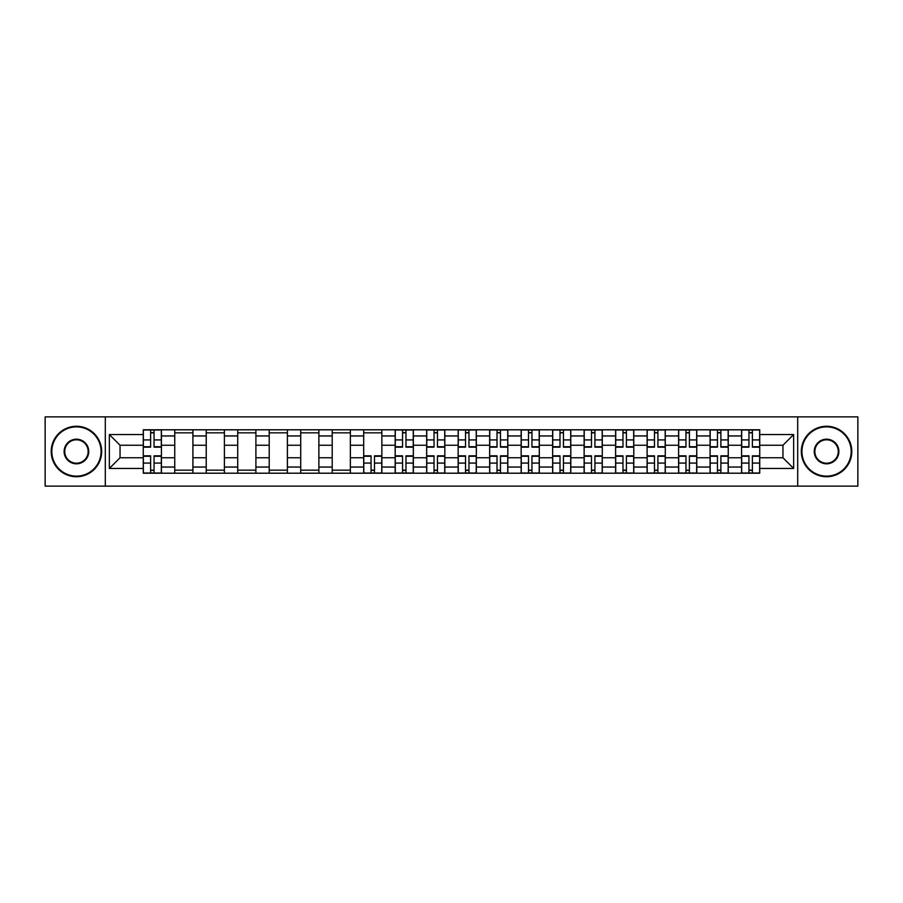 <?xml version="1.0" encoding="UTF-8"?>
<svg xmlns="http://www.w3.org/2000/svg" width="903" height="903" viewBox="0 0 903 903"><rect width="100%" height="100%" fill="white"/><g stroke="black" fill="none" stroke-linecap="round" stroke-linejoin="round"><path stroke-width="1.35" d="M797.699 486.119L857.85 486.119L857.85 416.881L45.15 416.881L45.15 486.119L797.699 486.119L797.699 416.881M174.742 473.206L174.742 435.957L161.423 435.957L161.423 473.206M161.423 435.957L161.423 429.794M174.742 435.957L174.742 429.794M192.915 429.794L192.915 473.206M206.234 473.206L206.234 429.794M224.407 429.794L224.407 473.206M237.726 473.206L237.726 429.794M255.899 429.794L255.899 473.206M269.218 473.206L269.218 429.794M287.391 429.794L287.391 473.206M300.71 473.206L300.71 429.794M318.872 429.794L318.872 473.206M332.202 473.206L332.202 429.794M350.364 429.794L350.364 473.206M363.695 473.206L363.695 429.794M381.856 429.794L381.856 473.206M395.175 473.206L395.175 429.794M413.348 429.794L413.348 473.206M426.667 473.206L426.667 429.794M444.84 429.794L444.84 473.206M458.16 473.206L458.16 429.794M476.332 429.794L476.332 473.206M489.652 473.206L489.652 429.794M507.825 429.794L507.825 473.206M521.144 473.206L521.144 429.794M539.305 429.794L539.305 473.206M552.636 473.206L552.636 429.794M570.798 429.794L570.798 473.206M584.128 473.206L584.128 429.794M602.29 429.794L602.29 473.206M615.609 473.206L615.609 429.794M633.782 429.794L633.782 473.206M647.101 473.206L647.101 429.794M665.274 429.794L665.274 473.206M678.593 473.206L678.593 429.794M696.766 429.794L696.766 473.206M710.085 473.206L710.085 429.794M728.258 429.794L728.258 473.206M741.577 473.206L741.577 429.794M741.577 457.753L728.258 457.753M710.085 457.753L696.766 457.753M678.593 457.753L665.274 457.753M647.101 457.753L633.782 457.753M615.609 457.753L602.29 457.753M584.128 457.753L570.798 457.753M552.636 457.753L539.305 457.753M521.144 457.753L507.825 457.753M489.652 457.753L476.332 457.753M458.16 457.753L444.84 457.753M426.667 457.753L413.348 457.753M395.175 457.753L381.856 457.753M363.695 457.753L350.364 457.753M332.202 457.753L318.872 457.753M300.71 457.753L287.391 457.753M269.218 457.753L255.899 457.753M237.726 457.753L224.407 457.753M206.234 457.753L192.915 457.753M174.742 457.753L161.423 457.753M741.577 445.247L728.258 445.247M710.085 445.247L696.766 445.247M678.593 445.247L665.274 445.247M647.101 445.247L633.782 445.247M615.609 445.247L602.29 445.247M584.128 445.247L570.798 445.247M552.636 445.247L539.305 445.247M521.144 445.247L507.825 445.247M489.652 445.247L476.332 445.247M458.16 445.247L444.84 445.247M426.667 445.247L413.348 445.247M395.175 445.247L381.856 445.247M363.695 445.247L350.364 445.247M332.202 445.247L318.872 445.247M300.71 445.247L287.391 445.247M269.218 445.247L255.899 445.247M237.726 445.247L224.407 445.247M206.234 445.247L192.915 445.247M174.742 445.247L161.423 445.247M120.043 457.753L143.261 457.753L143.261 445.247L120.043 445.247L120.043 457.753L109.342 468.454L109.342 434.546L143.261 434.546L143.261 445.247M759.739 445.247L759.739 457.753L782.957 457.753L782.957 445.247L759.739 445.247L759.739 429.794L143.261 429.794L143.261 434.546M759.739 434.546L793.658 434.546L793.658 468.454L759.739 468.454L759.739 457.753M143.261 457.753L143.261 473.206L759.739 473.206L759.739 468.454M143.261 468.454L109.342 468.454M105.301 486.119L105.301 416.881M154.052 470.17L150.62 470.17M150.62 432.83L154.052 432.83M192.915 470.17L174.742 470.17M174.742 432.83L192.915 432.83M224.407 470.17L206.234 470.17M206.234 432.83L224.407 432.83M255.899 470.17L237.726 470.17M237.726 432.83L255.899 432.83M287.391 470.17L269.218 470.17M269.218 432.83L287.391 432.83M318.872 470.17L300.71 470.17M300.71 432.83L318.872 432.83M350.364 470.17L332.202 470.17M332.202 432.83L350.364 432.83M374.485 470.17L371.054 470.17M363.695 432.83L381.856 432.83M405.978 470.17L402.546 470.17M402.546 432.83L405.978 432.83M437.47 470.17L434.038 470.17M434.038 432.83L437.47 432.83M468.962 470.17L465.53 470.17M465.53 432.83L468.962 432.83M500.454 470.17L497.022 470.17M497.022 432.83L500.454 432.83M531.946 470.17L528.515 470.17M528.515 432.83L531.946 432.83M563.438 470.17L560.007 470.17M560.007 432.83L563.438 432.83M594.919 470.17L591.488 470.17M591.488 432.83L594.919 432.83M626.411 470.17L622.98 470.17M622.98 432.83L626.411 432.83M657.903 470.17L654.472 470.17M654.472 432.83L657.903 432.83M689.395 470.17L685.964 470.17M685.964 432.83L689.395 432.83M720.887 470.17L717.456 470.17M717.456 432.83L720.887 432.83M752.38 470.17L748.948 470.17M748.948 432.83L752.38 432.83M109.342 434.546L120.043 445.247M782.957 457.753L793.658 468.454M782.957 445.247L793.658 434.546M154.052 447.154L154.052 429.997L161.321 429.997L161.321 447.154L154.052 447.154M150.62 432.627L154.052 432.627M150.62 429.997L143.351 429.997L143.351 447.154L150.62 447.154L150.62 429.997L154.052 429.997M150.62 455.846L150.62 473.003L143.351 473.003L143.351 455.846L150.62 455.846M154.052 470.373L150.62 470.373M154.052 473.003L161.321 473.003L161.321 455.846L154.052 455.846L154.052 473.003L150.62 473.003M76.439 476.129A24.629 24.629 0 0 0 101.068 451.5A24.629 24.629 0 0 0 76.439 426.871A24.629 24.629 0 0 0 51.81 451.5A24.629 24.629 0 0 0 76.439 476.129M76.439 426.272A25.228 25.228 0 0 1 101.667 451.5A25.228 25.228 0 0 1 76.439 476.728A25.228 25.228 0 0 1 51.211 451.5A25.228 25.228 0 0 1 76.439 426.272M76.439 463.815A12.315 12.315 0 0 1 64.124 451.5A12.315 12.315 0 0 1 76.439 439.185A12.315 12.315 0 0 1 88.754 451.5A12.315 12.315 0 0 1 76.439 463.815M76.439 439.795A11.705 11.705 0 0 0 64.734 451.5A11.705 11.705 0 0 0 76.439 463.205A11.705 11.705 0 0 0 88.144 451.5A11.705 11.705 0 0 0 76.439 439.795M826.561 476.129A24.629 24.629 0 0 0 851.19 451.5A24.629 24.629 0 0 0 826.561 426.871A24.629 24.629 0 0 0 801.932 451.5A24.629 24.629 0 0 0 826.561 476.129M826.561 426.272A25.228 25.228 0 0 1 851.789 451.5A25.228 25.228 0 0 1 826.561 476.728A25.228 25.228 0 0 1 801.333 451.5A25.228 25.228 0 0 1 826.561 426.272M826.561 463.815A12.315 12.315 0 0 1 814.246 451.5A12.315 12.315 0 0 1 826.561 439.185A12.315 12.315 0 0 1 838.876 451.5A12.315 12.315 0 0 1 826.561 463.815M826.561 439.795A11.705 11.705 0 0 0 814.856 451.5A11.705 11.705 0 0 0 826.561 463.205A11.705 11.705 0 0 0 838.266 451.5A11.705 11.705 0 0 0 826.561 439.795M405.978 447.154L405.978 429.997L413.247 429.997L413.247 447.154L405.978 447.154M402.546 432.627L405.978 432.627M402.546 429.997L395.277 429.997L395.277 447.154L402.546 447.154L402.546 429.997L405.978 429.997M437.47 447.154L437.47 429.997L444.739 429.997L444.739 447.154L437.47 447.154M434.038 432.627L437.47 432.627M434.038 429.997L426.769 429.997L426.769 447.154L434.038 447.154L434.038 429.997L437.47 429.997M468.962 447.154L468.962 429.997L476.231 429.997L476.231 447.154L468.962 447.154M465.53 432.627L468.962 432.627M465.53 429.997L458.261 429.997L458.261 447.154L465.53 447.154L465.53 429.997L468.962 429.997M500.454 447.154L500.454 429.997L507.723 429.997L507.723 447.154L500.454 447.154M497.022 432.627L500.454 432.627M497.022 429.997L489.753 429.997L489.753 447.154L497.022 447.154L497.022 429.997L500.454 429.997M531.946 447.154L531.946 429.997L539.204 429.997L539.204 447.154L531.946 447.154M528.515 432.627L531.946 432.627M528.515 429.997L521.245 429.997L521.245 447.154L528.515 447.154L528.515 429.997L531.946 429.997M563.438 447.154L563.438 429.997L570.696 429.997L570.696 447.154L563.438 447.154M560.007 432.627L563.438 432.627M560.007 429.997L552.738 429.997L552.738 447.154L560.007 447.154L560.007 429.997L563.438 429.997M594.919 447.154L594.919 429.997L602.188 429.997L602.188 447.154L594.919 447.154M591.488 432.627L594.919 432.627M591.488 429.997L584.23 429.997L584.23 447.154L591.488 447.154L591.488 429.997L594.919 429.997M626.411 447.154L626.411 429.997L633.68 429.997L633.68 447.154L626.411 447.154M622.98 432.627L626.411 432.627M622.98 429.997L615.711 429.997L615.711 447.154L622.98 447.154L622.98 429.997L626.411 429.997M657.903 447.154L657.903 429.997L665.172 429.997L665.172 447.154L657.903 447.154M654.472 432.627L657.903 432.627M654.472 429.997L647.203 429.997L647.203 447.154L654.472 447.154L654.472 429.997L657.903 429.997M371.054 455.846L371.054 473.003L363.796 473.003L363.796 455.846L371.054 455.846M374.485 470.373L371.054 470.373M374.485 473.003L381.755 473.003L381.755 455.846L374.485 455.846L374.485 473.003L371.054 473.003M402.546 455.846L402.546 473.003L395.277 473.003L395.277 455.846L402.546 455.846M405.978 470.373L402.546 470.373M405.978 473.003L413.247 473.003L413.247 455.846L405.978 455.846L405.978 473.003L402.546 473.003M434.038 455.846L434.038 473.003L426.769 473.003L426.769 455.846L434.038 455.846M437.47 470.373L434.038 470.373M437.47 473.003L444.739 473.003L444.739 455.846L437.47 455.846L437.47 473.003L434.038 473.003M465.53 455.846L465.53 473.003L458.261 473.003L458.261 455.846L465.53 455.846M468.962 470.373L465.53 470.373M468.962 473.003L476.231 473.003L476.231 455.846L468.962 455.846L468.962 473.003L465.53 473.003M497.022 455.846L497.022 473.003L489.753 473.003L489.753 455.846L497.022 455.846M500.454 470.373L497.022 470.373M500.454 473.003L507.723 473.003L507.723 455.846L500.454 455.846L500.454 473.003L497.022 473.003M528.515 455.846L528.515 473.003L521.245 473.003L521.245 455.846L528.515 455.846M531.946 470.373L528.515 470.373M531.946 473.003L539.204 473.003L539.204 455.846L531.946 455.846L531.946 473.003L528.515 473.003M560.007 455.846L560.007 473.003L552.738 473.003L552.738 455.846L560.007 455.846M563.438 470.373L560.007 470.373M563.438 473.003L570.696 473.003L570.696 455.846L563.438 455.846L563.438 473.003L560.007 473.003M591.488 455.846L591.488 473.003L584.23 473.003L584.23 455.846L591.488 455.846M594.919 470.373L591.488 470.373M594.919 473.003L602.188 473.003L602.188 455.846L594.919 455.846L594.919 473.003L591.488 473.003M622.98 455.846L622.98 473.003L615.711 473.003L615.711 455.846L622.98 455.846M626.411 470.373L622.98 470.373M626.411 473.003L633.68 473.003L633.68 455.846L626.411 455.846L626.411 473.003L622.98 473.003M654.472 455.846L654.472 473.003L647.203 473.003L647.203 455.846L654.472 455.846M657.903 470.373L654.472 470.373M657.903 473.003L665.172 473.003L665.172 455.846L657.903 455.846L657.903 473.003L654.472 473.003M689.395 447.154L689.395 429.997L696.664 429.997L696.664 447.154L689.395 447.154M685.964 432.627L689.395 432.627M685.964 429.997L678.695 429.997L678.695 447.154L685.964 447.154L685.964 429.997L689.395 429.997M685.964 455.846L685.964 473.003L678.695 473.003L678.695 455.846L685.964 455.846M689.395 470.373L685.964 470.373M689.395 473.003L696.664 473.003L696.664 455.846L689.395 455.846L689.395 473.003L685.964 473.003M720.887 447.154L720.887 429.997L728.157 429.997L728.157 447.154L720.887 447.154M717.456 432.627L720.887 432.627M717.456 429.997L710.187 429.997L710.187 447.154L717.456 447.154L717.456 429.997L720.887 429.997M717.456 455.846L717.456 473.003L710.187 473.003L710.187 455.846L717.456 455.846M720.887 470.373L717.456 470.373M720.887 473.003L728.157 473.003L728.157 455.846L720.887 455.846L720.887 473.003L717.456 473.003M752.38 447.154L752.38 429.997L759.649 429.997L759.649 447.154L752.38 447.154M748.948 432.627L752.38 432.627M748.948 429.997L741.679 429.997L741.679 447.154L748.948 447.154L748.948 429.997L752.38 429.997M748.948 455.846L748.948 473.003L741.679 473.003L741.679 455.846L748.948 455.846M752.38 470.373L748.948 470.373M752.38 473.003L759.649 473.003L759.649 455.846L752.38 455.846L752.38 473.003L748.948 473.003M710.085 435.957L696.766 435.957M678.593 435.957L665.274 435.957M647.101 435.957L633.782 435.957M615.609 435.957L602.29 435.957M584.128 435.957L570.798 435.957M552.636 435.957L539.305 435.957M521.144 435.957L507.825 435.957M489.652 435.957L476.332 435.957M458.16 435.957L444.84 435.957M426.667 435.957L413.348 435.957M395.175 435.957L381.856 435.957M363.695 435.957L350.364 435.957M332.202 435.957L318.872 435.957M300.71 435.957L287.391 435.957M269.218 435.957L255.899 435.957M237.726 435.957L224.407 435.957M206.234 435.957L192.915 435.957M741.577 435.957L728.258 435.957M710.085 467.043L696.766 467.043M678.593 467.043L665.274 467.043M647.101 467.043L633.782 467.043M615.609 467.043L602.29 467.043M584.128 467.043L570.798 467.043M552.636 467.043L539.305 467.043M521.144 467.043L507.825 467.043M489.652 467.043L476.332 467.043M458.16 467.043L444.84 467.043M426.667 467.043L413.348 467.043M395.175 467.043L381.856 467.043M363.695 467.043L350.364 467.043M332.202 467.043L318.872 467.043M300.71 467.043L287.391 467.043M269.218 467.043L255.899 467.043M237.726 467.043L224.407 467.043M206.234 467.043L192.915 467.043M174.742 467.043L161.423 467.043M741.577 467.043L728.258 467.043M154.052 446.737L161.321 446.737M154.052 439.919L161.321 439.919M143.351 446.737L150.62 446.737M143.351 439.919L150.62 439.919M150.62 456.263L143.351 456.263M150.62 463.081L143.351 463.081M161.321 456.263L154.052 456.263M161.321 463.081L154.052 463.081M405.978 446.737L413.247 446.737M405.978 439.919L413.247 439.919M395.277 446.737L402.546 446.737M395.277 439.919L402.546 439.919M437.47 446.737L444.739 446.737M437.47 439.919L444.739 439.919M426.769 446.737L434.038 446.737M426.769 439.919L434.038 439.919M468.962 446.737L476.231 446.737M468.962 439.919L476.231 439.919M458.261 446.737L465.53 446.737M458.261 439.919L465.53 439.919M500.454 446.737L507.723 446.737M500.454 439.919L507.723 439.919M489.753 446.737L497.022 446.737M489.753 439.919L497.022 439.919M531.946 446.737L539.204 446.737M531.946 439.919L539.204 439.919M521.245 446.737L528.515 446.737M521.245 439.919L528.515 439.919M563.438 446.737L570.696 446.737M563.438 439.919L570.696 439.919M552.738 446.737L560.007 446.737M552.738 439.919L560.007 439.919M594.919 446.737L602.188 446.737M594.919 439.919L602.188 439.919M584.23 446.737L591.488 446.737M584.23 439.919L591.488 439.919M626.411 446.737L633.68 446.737M626.411 439.919L633.68 439.919M615.711 446.737L622.98 446.737M615.711 439.919L622.98 439.919M657.903 446.737L665.172 446.737M657.903 439.919L665.172 439.919M647.203 446.737L654.472 446.737M647.203 439.919L654.472 439.919M371.054 456.263L363.796 456.263M371.054 463.081L363.796 463.081M381.755 456.263L374.485 456.263M381.755 463.081L374.485 463.081M402.546 456.263L395.277 456.263M402.546 463.081L395.277 463.081M413.247 456.263L405.978 456.263M413.247 463.081L405.978 463.081M434.038 456.263L426.769 456.263M434.038 463.081L426.769 463.081M444.739 456.263L437.47 456.263M444.739 463.081L437.47 463.081M465.53 456.263L458.261 456.263M465.53 463.081L458.261 463.081M476.231 456.263L468.962 456.263M476.231 463.081L468.962 463.081M497.022 456.263L489.753 456.263M497.022 463.081L489.753 463.081M507.723 456.263L500.454 456.263M507.723 463.081L500.454 463.081M528.515 456.263L521.245 456.263M528.515 463.081L521.245 463.081M539.204 456.263L531.946 456.263M539.204 463.081L531.946 463.081M560.007 456.263L552.738 456.263M560.007 463.081L552.738 463.081M570.696 456.263L563.438 456.263M570.696 463.081L563.438 463.081M591.488 456.263L584.23 456.263M591.488 463.081L584.23 463.081M602.188 456.263L594.919 456.263M602.188 463.081L594.919 463.081M622.98 456.263L615.711 456.263M622.98 463.081L615.711 463.081M633.68 456.263L626.411 456.263M633.68 463.081L626.411 463.081M654.472 456.263L647.203 456.263M654.472 463.081L647.203 463.081M665.172 456.263L657.903 456.263M665.172 463.081L657.903 463.081M689.395 446.737L696.664 446.737M689.395 439.919L696.664 439.919M678.695 446.737L685.964 446.737M678.695 439.919L685.964 439.919M685.964 456.263L678.695 456.263M685.964 463.081L678.695 463.081M696.664 456.263L689.395 456.263M696.664 463.081L689.395 463.081M720.887 446.737L728.157 446.737M720.887 439.919L728.157 439.919M710.187 446.737L717.456 446.737M710.187 439.919L717.456 439.919M717.456 456.263L710.187 456.263M717.456 463.081L710.187 463.081M728.157 456.263L720.887 456.263M728.157 463.081L720.887 463.081M752.38 446.737L759.649 446.737M752.38 439.919L759.649 439.919M741.679 446.737L748.948 446.737M741.679 439.919L748.948 439.919M748.948 456.263L741.679 456.263M748.948 463.081L741.679 463.081M759.649 456.263L752.38 456.263M759.649 463.081L752.38 463.081"/></g></svg>

